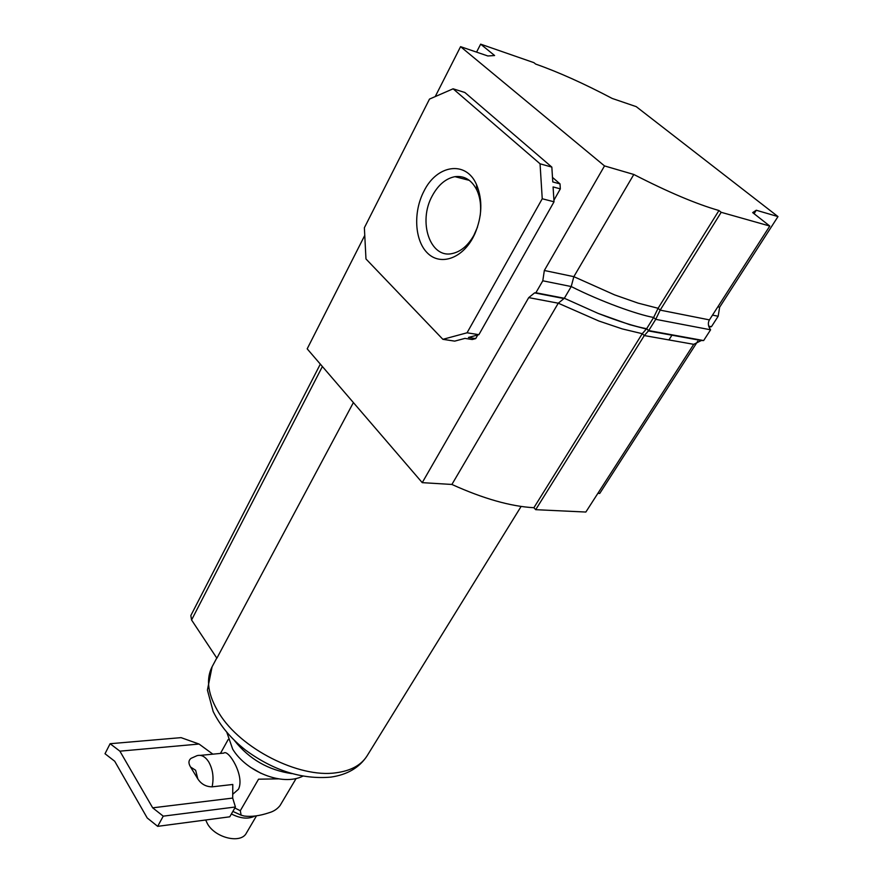 <?xml version="1.0" encoding="UTF-8"?>
<svg xmlns="http://www.w3.org/2000/svg" width="883" height="883" viewBox="0 0 883 883"><rect width="100%" height="100%" fill="white"/><g stroke="black" fill="none" stroke-linecap="round" stroke-linejoin="round"><path stroke-width="1.32" d="M423.939 191.203C436.754 164.79 465.937 160.099 476.489 184.514C482.813 199.845 482.228 216.379 474.745 234.105L472.869 237.847C461.323 259.216 439.911 265.783 427.339 252.935C414.591 240.386 413.078 211.92 423.939 191.203M480.209 215.496C481.323 205.993 480.242 197.582 476.941 190.253C471.798 180.044 464.469 175.518 454.944 176.666C445.805 178.476 438.255 184.845 432.306 195.761C417.714 221.644 430.131 258.796 452.228 253.542C460.794 251.699 468.012 245.617 473.884 235.297L477.493 227.097M364.767 235.397L307.185 348.84L422.24 482.648L451.897 484.458C483.365 498.696 510.705 506.445 533.895 507.714L535.694 509.679L585.848 512.041L693.718 344.326L644.303 335.562L535.694 509.679M612.228 98.455L636.235 106.644L777.989 216.589L756.267 210.242L752.669 212.604L769.788 226.048L721.19 212.306L718.95 210.518C696.334 204.028 667.945 192.008 633.806 174.47L604.513 165.916L460.573 46.656L487.846 55.971L494.601 55.53L480.65 44.15L533.884 62.649L535.661 64.073C558.31 72.042 583.84 83.51 612.228 98.455M451.897 484.458L558.266 303.2L598.84 321.004L622.25 328.906L642.261 333.697L533.895 507.714M769.788 226.048L709.435 319.889C707.691 322.913 708.078 326.213 710.583 329.8L703.641 340.562L648.707 330.584L646.643 328.708L642.261 333.697L644.303 335.562L648.707 330.584L655.727 319.337L653.641 317.472L646.643 328.708C635.197 326.633 619.016 321.522 598.089 313.388L564.336 298.266L558.266 303.2L528.718 297.615L422.24 482.648M597.89 493.332L599.734 493.442L697.725 341.246M718.95 210.518L658.089 308.277L638.089 303.123L614.623 294.889L573.84 276.666L544.336 270.485L604.513 165.916M633.806 174.47L573.84 276.666L571.224 286.545L542.791 280.794L544.336 270.485M460.573 46.656L435.22 96.589M528.718 297.615L534.59 292.891L535.882 292.759L542.791 280.794M552.482 177.395L560.021 183.896L560.33 188.863L553.928 200.209M477.758 334.977L475.716 338.597L472.239 339.525L464.955 338.388L454.701 341.125L442.88 339.326L365.97 258.951L364.37 227.759L429.502 99.084L453.1 88.808L540.054 163.797L542.239 198.763L467.052 332.803L442.88 339.326M480.65 44.15L476.566 52.108M777.989 216.589L719.645 307.196L718.166 316.257L711.444 326.688L709.027 327.063M668.939 339.933L672.162 334.845M756.267 210.242L754.071 213.708M721.19 212.306L660.164 310.121L658.089 308.277L653.641 317.472C637.206 314.558 600.583 301.412 571.224 286.545L564.336 298.266L535.882 292.759M467.052 332.803L478.884 334.679L468.443 337.461L475.716 338.597M542.239 198.763L554.027 201.799L478.884 334.679M540.054 163.797L551.842 167.108L552.769 181.942L560.021 183.896M560.33 188.863L553.089 186.931L554.027 201.799M453.1 88.808L464.866 92.494L551.842 167.108M710.583 329.8L655.727 319.337L660.164 310.121L709.435 319.889M703.641 340.562L701.323 340.518L693.718 344.326M708.707 326.158L711.444 326.688M712.504 315.121L718.166 316.257M234.547 740.649C249.315 759.214 268.443 770.208 291.92 773.629M353.388 402.582L216.876 658.199L191.567 619.976L190.838 615.539L320.319 364.127M261.004 773.342L250.353 767.217M296.114 778.508L280.043 805.572C277.251 809.071 273.62 811.455 269.138 812.713C259.712 815.881 251.39 816.985 244.172 816.035L241.114 815.164L240.308 810.715L258.542 779.192L278.531 778.85M205.673 819.998L207.472 823.773C215.331 838.066 241.026 844.06 246.39 833.066L256.512 815.815M200.32 755.373L223.841 753.1C228.256 748.85 245.099 775.969 238.465 789.247L232.715 794.303M212.108 786.841C214.028 777.658 212.88 769.303 208.653 761.786C205.165 756.499 201.269 754.468 196.964 755.693L191.081 758.331C188.432 760.384 188.267 763.287 190.562 767.018L197.825 778.905C201.203 784.104 205.96 786.753 212.108 786.841L232.792 784.468L232.693 798.077L235.419 806.985L163.245 816.157L157.671 826.345L147.207 817.967L114.713 761.245L105.011 753.729L110.11 743.718L119.9 751.168L152.682 807.835L163.245 816.157M152.682 807.835L232.693 798.077M157.671 826.345L229.757 816.808L235.419 806.985M110.11 743.718L181.048 737.636L199.05 744.038L212.858 754.159M119.9 751.168L199.05 744.038M717.835 306.82L719.645 307.196M216.765 658.034L212.086 666.797C205.607 679.656 207.991 695.219 219.216 713.475C240.728 748.718 298.896 778.188 335.728 772.824C350.661 770.914 361.103 765.274 367.052 755.914L521.113 506.445M322.383 366.522L191.567 619.976M190.562 767.018L195.64 770.285L197.825 778.905M254.889 816.024C248.498 819.358 240.662 818.662 231.39 813.971M240.308 810.715L234.834 808M476.941 190.253L476.489 184.514M475.462 232.141L474.745 234.105M469.348 180.375L454.944 176.666M648.652 330.606L646.577 328.73M701.323 340.518L648.122 330.871M708.828 326.511L710.175 326.776M646.069 328.995L629.667 324.657L598.089 313.388M563.343 298.432L534.59 292.891M367.052 755.914C359.304 767.713 347.218 774.777 330.794 777.117C302.008 779.634 273.575 770.616 245.507 750.086C230.893 738.519 220.11 725.649 213.156 711.466L207.417 690.076L212.086 666.797M302.825 776.168C282.196 786.576 246.225 771.599 232.693 749.148L226.876 732.493M228.222 739.457L220.441 753.431M241.114 815.164L232.869 811.422"/></g></svg>
